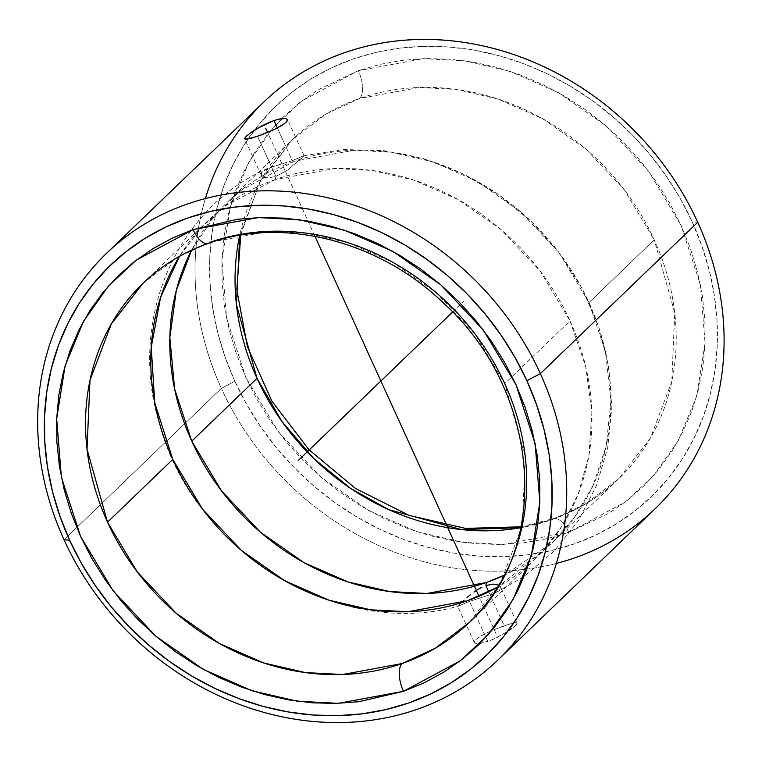 <?xml version="1.0" encoding="UTF-8"?>
<svg xmlns="http://www.w3.org/2000/svg" width="762" height="762" viewBox="0 0 762 762"><rect width="100%" height="100%" fill="white"/><g stroke="black" fill="none" stroke-linecap="round" stroke-linejoin="round"><path stroke-width="0.57" stroke-dasharray="3.81 2.86" d="M534.533 559.727A235.325 206.016 -133.9 0 0 569.995 320.869L504.739 383.648L525.256 456.686L522.256 525.589L500.967 581.825L469.268 622.506L534.533 559.727A235.325 206.016 -133.9 0 1 497.615 587.14L541.877 552.24L561.842 526.313L578.177 494.109L588.855 455.886L591.874 412.766L585.768 366.808L569.995 320.869L504.739 383.648L475.002 333.927L436.207 292.675L392.649 262.223L348.501 242.849L306.876 233.229L269.596 231.305L210.141 242.278L176.86 257.651L142.989 283.312A235.325 206.016 46.1 0 1 210.141 242.278A22.593 10.135 -109.2 0 1 208.226 243.43M521.132 526.799L553.393 518.617C578.377 509.845 600.161 496.529 618.773 478.688L584.902 504.349L551.621 519.722L520.951 527.695A235.325 206.016 -133.9 0 0 551.621 519.722A22.593 10.135 -109.2 0 1 553.536 518.57A22.593 10.135 -109.2 0 1 568.7 532.371L625.45 501.891L653.453 475.764L678.266 440.655L696.678 396.126L705.079 343.186L700.373 284.778L681.18 225.619L648.586 171.126L606.057 125.911L558.327 92.545L509.94 71.295L464.315 60.76L423.453 58.655L358.292 70.675L301.552 101.165L273.548 127.283L248.726 162.392L230.324 206.931L221.923 259.871L226.619 318.278L245.821 377.438L278.416 431.921L320.935 477.136L368.675 510.511L417.052 531.752L462.677 542.296L503.549 544.401L568.7 532.371A22.593 10.135 70.8 0 0 553.536 518.57A22.593 10.135 70.8 0 0 551.621 519.722A235.325 206.016 -133.9 0 0 618.773 478.688L650.472 438.017L671.76 381.781L674.751 312.868L654.244 239.83A235.325 206.016 -133.9 0 0 359.645 98.46A22.593 10.135 70.8 0 0 358.292 70.675A22.593 10.135 -109.2 0 1 359.645 98.46A235.325 206.016 -133.9 0 0 292.484 139.494A235.325 206.016 -133.9 0 0 239.725 235.353L261.023 179.765L292.484 139.494L326.355 113.843L359.645 98.46L419.09 87.497L456.381 89.411L498.005 99.031L542.153 118.415L585.702 148.866L624.507 190.119L654.244 239.83L588.988 302.609A235.325 206.016 46.1 0 0 294.38 161.239L240.754 190.5L214.465 215.894L191.605 250.165A235.325 206.016 46.1 0 1 227.228 202.273A235.325 206.016 46.1 0 1 294.38 161.239A53.092 23.803 70.8 0 0 292.256 160.668L267.367 168.554L262.433 171.574L261.271 173.126L261.747 175.946L265.614 177.698L268.567 177.889L275.863 176.441L257.575 136.293L275.863 176.441L287.722 169.993L304.019 155.772L292.256 160.668L277.358 127.978L292.256 160.668L270.881 167.173L262.433 171.574L261.052 174.622L263.309 177.013L268.567 177.889L275.863 176.441A53.092 23.803 70.8 0 0 275.396 179.499A235.325 206.016 -133.9 0 1 569.995 320.869L540.258 271.158L501.463 229.895L457.905 199.454L413.766 180.07L372.132 170.45L334.851 168.535L275.396 179.499A53.092 23.803 -109.2 0 1 275.863 176.441L287.722 169.993L302.133 157.734L303.876 155.667L292.256 160.668A53.092 23.803 -109.2 0 1 294.38 161.239L353.835 150.266L391.125 152.19L432.749 161.811L476.898 181.185L520.446 211.636L559.241 252.889L588.988 302.609L605.485 351.768L610.962 400.717L606.181 446.046L593.103 485.423L574.215 517.75L551.898 543.001L504.282 575.205A235.325 206.016 46.1 0 0 553.517 541.468L618.773 478.688A235.325 206.016 -133.9 0 0 654.244 239.83L588.988 302.609A235.325 206.016 46.1 0 1 553.517 541.468M500.005 586.045L500.71 587.369L498.453 584.987L500.71 587.369L499.348 590.417L494.424 593.436L469.497 601.332A53.092 23.803 -109.2 0 1 467.373 600.761A53.092 23.803 70.8 0 0 469.497 601.332L457.886 606.333L461.153 602.818M303.924 155.658L343.386 149.542L383.829 150.638L424.015 158.81L462.763 173.736L498.948 194.91L531.533 221.685L559.565 253.251L582.225 288.703L598.818 327.003L608.809 367.046L611.838 407.67L607.705 447.646L596.465 485.746L578.368 520.703L553.964 551.326L524.056 576.567L494.424 593.436L469.497 601.332L485.889 637.299L469.497 601.332L457.886 606.333L461.543 602.456M263.928 101.927A282.207 247.059 -133.9 0 0 221.39 388.372L64.018 539.744L221.39 388.372A282.207 247.059 46.1 0 1 205.378 198.558M517.131 623.421L515.626 622.678L511.112 623.526L491.623 630.622L477.726 637.994L474.526 641.071L474.164 642.252L475.955 643.623L480.755 643.395L491.833 639.928L507.683 631.593L516.684 624.411L517.131 623.421L515.626 622.678L504.187 625.707L488.747 591.817L504.187 625.707L487.528 632.479L480.422 636.222L475.726 639.642L474.164 642.252L475.955 643.623L480.755 643.395L487.794 641.471L485.889 637.299L487.794 641.471L495.976 638.089L510.873 629.45L515.455 625.773L517.131 623.421L500.539 586.816M474.164 642.252L457.714 606.333M697.735 222.256L692.144 221.79A270.91 237.173 -133.9 0 0 352.997 59.045A270.91 237.173 -133.9 0 0 234.858 381.257L221.39 388.372L234.858 381.257L225.123 357.111L217.694 332.423L212.627 307.438L209.979 282.397L209.769 257.537L211.998 233.105L216.656 209.331L223.685 186.452L233.029 164.668L244.592 144.209L258.261 125.263L273.91 108.023L291.379 92.631L310.515 79.267L331.118 68.028L352.997 59.045L375.942 52.397L399.726 48.149L424.129 46.349L448.904 46.996L473.821 50.092L498.643 55.616L523.123 63.503L547.03 73.685L570.138 86.068L592.217 100.517L613.048 116.9L632.45 135.074L650.215 154.838L666.188 176.022L680.209 198.406L692.144 221.79L701.869 245.945L709.308 270.634L714.375 295.608L717.023 320.65L717.232 345.51L715.004 369.941L710.346 393.716L703.307 416.604L693.963 438.379L682.409 458.838L668.731 477.784L653.091 495.033L635.613 510.416L616.487 523.789L595.884 535.019L574.005 544.001L551.059 550.65L527.275 554.898L502.872 556.708L478.098 556.06L453.171 552.955L428.349 547.44L403.87 539.544L379.962 529.361L356.864 516.988L334.785 502.539L313.944 486.146L294.551 467.982L276.777 448.208L260.814 427.034L246.793 404.641L234.858 381.257A270.91 237.173 -133.9 0 0 574.005 544.001A270.91 237.173 -133.9 0 0 692.144 221.79L697.735 222.256M358.292 70.675L317.849 89.916L299.637 102.651L282.997 117.3L268.1 133.721L255.089 151.752L244.078 171.231L235.182 191.967L228.486 213.751L224.057 236.391L221.933 259.651L222.133 283.312L224.657 307.153L229.476 330.937L236.553 354.444L245.821 377.438L257.185 399.698L270.529 421.015L285.731 441.179L302.647 460L321.116 477.298L340.957 492.9L361.969 506.654L383.972 518.436L406.727 528.133L430.035 535.648L453.666 540.906L477.393 543.849L500.986 544.468L524.218 542.754L546.859 538.705L568.7 532.371L609.152 513.131L627.364 500.396L643.995 485.756L658.892 469.335L671.913 451.295L682.914 431.816L691.81 411.089L698.506 389.296L702.935 366.665L705.069 343.405L704.869 319.735L702.345 295.894L697.516 272.11L690.439 248.612L681.18 225.619L669.817 203.349L656.473 182.042L641.261 161.868L624.345 143.056L605.876 125.759L586.045 110.157L565.023 96.393L543.03 84.611L520.265 74.924L496.957 67.408L473.326 62.151L449.609 59.198L426.015 58.579L402.784 60.303L380.133 64.351L358.292 70.675M556.384 563.442A282.207 247.059 46.1 0 1 221.39 388.372A282.207 247.059 -133.9 0 0 655.206 508.692M500.71 587.369L499.348 590.417L494.424 593.436M275.396 179.499L226.143 205.426L201.635 227.238L179.422 256.365A235.325 206.016 -133.9 0 1 208.245 220.532A235.325 206.016 -133.9 0 1 275.396 179.499M267.367 168.554L266.805 168.812C174.346 209.693 128.168 322.659 159.315 423.396C192.319 549.735 336.623 639.947 457.838 606.342M261.052 174.622L261.747 175.946M452.58 312.029L463.496 301.523M495.995 633.584L478.993 596.284M314.935 236.296L267.614 132.455M240.811 234.305L259.823 182.356L292.484 139.494L227.228 202.273M261.223 175.184L244.669 138.865M304.048 155.667L287.503 119.348M142.989 283.312L208.245 220.532"/><path stroke-width="1.14" d="M107.518 522.17L137.255 571.881L176.06 613.134L219.608 643.585L263.757 662.969L305.381 672.589L342.671 674.503L402.117 663.54A22.593 10.135 70.8 0 0 403.469 691.324L338.309 703.345L297.437 701.24L251.822 690.705L203.435 669.455L155.705 636.089L113.176 590.874L80.581 536.381L61.389 477.222L56.683 418.814L65.084 365.874L83.487 321.345L108.309 286.236L136.312 260.109L193.053 229.629A22.593 10.135 70.8 0 0 208.226 243.43A22.593 10.135 70.8 0 0 210.141 242.278A235.325 206.016 46.1 0 1 504.739 383.648A235.325 206.016 46.1 0 1 469.268 622.506A235.325 206.016 46.1 0 1 402.117 663.54A235.325 206.016 46.1 0 1 107.518 522.17L172.774 459.391A235.325 206.016 -133.9 0 0 467.373 600.761L497.615 587.14A235.325 206.016 -133.9 0 1 467.373 600.761L407.927 611.734L370.637 609.81L329.013 600.189L284.864 580.815L241.316 550.364L202.511 509.111L172.774 459.391L107.518 522.17A235.325 206.016 46.1 0 1 142.989 283.312L111.29 323.983L90.002 380.219L87.011 449.132L107.518 522.17M504.282 575.205L486.366 582.501A53.092 23.803 -109.2 0 1 485.889 585.559L493.185 584.111L498.805 585.159L493.185 584.111L485.889 585.559L488.747 591.817L485.889 585.559A53.092 23.803 70.8 0 0 486.366 582.501A235.325 206.016 46.1 0 1 191.757 441.131L257.023 378.352L236.439 304.714L239.725 235.353A235.325 206.016 -133.9 0 0 257.023 378.352A235.325 206.016 -133.9 0 0 520.951 527.695L461.305 529.552L388.772 509.664L350.596 488.413L314.068 458.848L281.978 421.567L257.023 378.352L191.757 441.131A235.325 206.016 46.1 0 1 191.605 250.165L176.317 290.36L169.84 337.518L174.641 389.077L191.757 441.131L221.504 490.842L260.299 532.105L303.848 562.547L347.996 581.93L389.62 591.55L426.911 593.465L486.366 582.501A235.325 206.016 46.1 0 0 504.282 575.205M205.378 198.558A282.207 247.059 46.1 0 1 437.159 39.719A282.207 247.059 46.1 0 1 697.735 222.256L540.372 373.628A282.207 247.059 46.1 0 1 497.834 660.073A282.207 247.059 46.1 0 1 64.018 539.744L69.618 540.21A270.91 237.173 46.1 0 1 187.757 217.999A270.91 237.173 46.1 0 1 526.904 380.743L540.372 373.628A282.207 247.059 -133.9 0 0 187.081 204.102A282.207 247.059 -133.9 0 0 64.018 539.744A282.207 247.059 46.1 0 1 106.556 253.308A282.207 247.059 46.1 0 1 540.372 373.628L697.735 222.256A282.207 247.059 -133.9 0 0 263.928 101.927L106.556 253.308M269.948 122.063L277.72 119.358L285.817 118.377L287.598 119.748L287.236 120.929L284.036 124.006L274.215 129.53L261.614 134.826L250.65 138.474L244.973 139.16L245.078 137.589L250.908 132.54L261.68 125.968L269.948 122.063M481.879 587.254L477.888 589.445L481.879 587.254M474.012 592.026L477.888 589.445L474.012 592.026M467.001 597.56L470.364 594.779L467.001 597.56M461.153 602.818L464.039 600.17L461.153 602.809M273.968 120.529L277.358 127.978L273.968 120.529L281.007 118.605L285.817 118.377L287.598 119.748L286.026 122.368L281.321 125.787L274.215 129.53L257.575 136.293L246.126 139.322L244.631 138.579L246.317 136.217L250.908 132.54L257.718 128.178L273.968 120.529M497.834 660.073L655.206 508.692A282.207 247.059 -133.9 0 0 697.735 222.256A282.207 247.059 46.1 0 1 556.384 563.442M179.422 256.365L160.563 297.456L151.228 347.215L154.753 402.803L172.774 459.391A235.325 206.016 -133.9 0 1 179.422 256.365M64.018 539.744A282.207 247.059 -133.9 0 0 417.309 709.279A282.207 247.059 -133.9 0 0 540.372 373.628L526.904 380.743A270.91 237.173 46.1 0 1 408.765 702.955A270.91 237.173 46.1 0 1 69.618 540.21L64.018 539.744M208.226 243.43A22.593 10.135 -109.2 0 1 193.053 229.629L258.213 217.599L299.085 219.704L344.7 230.248L393.087 251.489L440.827 284.864L483.346 330.079L515.941 384.562L535.134 443.722L539.839 502.129L531.438 555.069L513.036 599.608L488.213 634.717L460.21 660.835L403.469 691.324A22.593 10.135 -109.2 0 1 402.117 663.54L435.407 648.157L469.268 622.506C551.736 548.726 541.42 392.259 444.351 303.838C379.324 240.459 282.454 216.351 208.359 243.383C183.385 252.155 161.592 265.471 142.989 283.312M526.904 380.743L536.629 404.889L544.068 429.577L549.135 454.562L551.783 479.603L551.993 504.463L549.764 528.895L545.106 552.669L538.077 575.548L528.733 597.332L517.169 617.792L503.501 636.737L487.851 653.977L470.373 669.369L451.247 682.733L430.644 693.972L408.765 702.955L385.82 709.603L362.036 713.851L337.633 715.651L312.858 715.004L287.931 711.908L263.119 706.384L238.63 698.497L214.722 688.315L191.624 675.932L169.545 661.483L148.704 645.1L129.311 626.926L111.547 607.162L95.574 585.978L81.553 563.594L69.618 540.21L59.893 516.055L52.454 491.366L47.387 466.392L44.739 441.35L44.529 416.49L46.758 392.059L51.416 368.284L58.445 345.396L67.789 323.621L79.353 303.162L93.021 284.216L108.671 266.967L126.149 251.584L145.275 238.211L165.878 226.981L187.757 217.999L210.703 211.35L234.486 207.102L258.889 205.292L283.664 205.94L308.591 209.045L333.404 214.56L357.892 222.456L381.8 232.639L404.898 245.012L426.977 259.461L447.818 275.854L467.211 294.018L484.984 313.792L500.948 334.966L514.969 357.359L526.904 380.743M193.053 229.629L172.231 238.173L152.61 248.869L134.398 261.604L117.767 276.244L102.87 292.665L89.849 310.705L78.848 330.184L69.952 350.911L63.256 372.704L58.817 395.335L56.693 418.595L56.893 442.265L59.417 466.106L64.246 489.89L71.323 513.388L80.581 536.381L91.945 558.651L105.289 579.958L120.491 600.132L137.417 618.944L155.877 636.241L175.717 651.843L196.739 665.607L218.732 677.389L241.497 687.076L264.805 694.592L288.427 699.849L312.153 702.802L335.747 703.421L358.978 701.697L403.469 691.324L424.291 682.771L443.913 672.084L462.124 659.349L478.755 644.7L493.652 628.279L506.673 610.248L517.674 590.769L526.571 570.033L533.267 548.249L537.705 525.609L539.829 502.349L539.629 478.688L537.105 454.847L532.286 431.063L525.199 407.556L515.941 384.562L504.577 362.302L491.233 340.985L476.031 320.821L459.105 302L440.646 284.702L420.805 269.1L399.783 255.346L377.79 243.564L355.035 233.867L331.718 226.352L308.096 221.094L284.369 218.151L260.775 217.532L237.544 219.246L193.053 229.629M298.266 460.477L452.58 312.029M478.993 596.284L314.935 236.296M267.614 132.455L265.767 128.416M521.132 526.799L465.572 528.399L409.118 515.407L355.644 488.556L308.839 449.609L271.92 401.193L247.383 346.643L236.82 289.712L240.811 234.305"/></g></svg>
